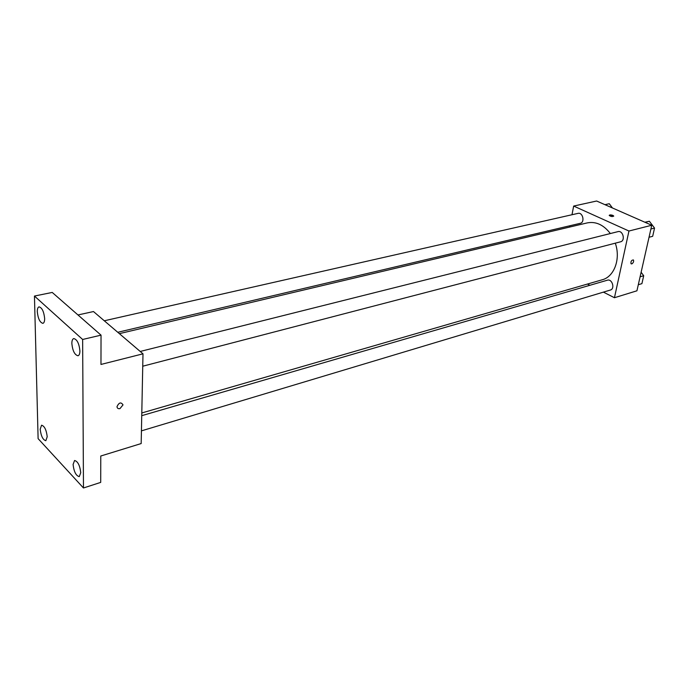 <?xml version="1.0" encoding="UTF-8"?>
<svg xmlns="http://www.w3.org/2000/svg" width="689" height="689" viewBox="0 0 689 689"><rect width="100%" height="100%" fill="white"/><g stroke="black" fill="none" stroke-linecap="round" stroke-linejoin="round"><path stroke-width="1.03" d="M571.991 214.744L573.661 206.063L596.622 201.016L651.751 225.251L636.929 290.801L614.45 297.726L603.409 292.136M573.661 206.063L628.954 231.022L651.751 225.251M628.954 231.022L614.45 297.726M631.77 263.913L631.021 263.749C630.702 261.329 631.503 260.054 633.432 259.942C633.958 261.501 633.406 262.819 631.77 263.913L631.012 263.749C630.702 261.32 631.503 260.054 633.432 259.942C633.958 261.501 633.406 262.819 631.77 263.913M141.796 412.961L602.229 279.777C614.278 276.754 620.901 258.831 615.286 243.174M610.368 233.545C603.59 224.812 595.899 221.255 587.278 222.892L119.361 333.648M569.605 227.077L569.863 225.751M589.896 285.28L587.459 284.049M117.767 332.287L580.267 223.305C585.133 222.418 582.799 212.031 578.037 213.366L104.289 320.781M142.744 366.212L620.513 241.813C625.664 240.745 622.959 230.109 617.93 231.642L140.22 351.459M141.434 430.866L610.359 290.043C615.268 288.837 612.142 278.537 607.379 280.199L141.745 415.665M609.231 215.321L612.9 215.407L613.684 216.001C612.642 216.863 611.169 216.69 609.248 215.493C609.532 214.761 610.755 214.727 612.9 215.407L613.701 216.174M142.993 353.827L141.176 443.561L100.766 456.015L100.706 482.395L83.472 487.984L38.11 438.643L34.45 296.046L52.235 292.437L101.033 335.147L100.973 364.447L142.993 353.827L93.48 311.549L77.969 314.959M34.45 296.046L82.637 339.47L101.033 335.147M82.637 339.47L83.472 487.984M119.981 408.603C118.163 408.947 117.164 408.293 116.992 406.631C119.016 402.436 121.023 401.851 123.012 404.891L119.981 408.603C118.163 408.947 117.164 408.293 116.992 406.631C119.008 402.436 121.014 401.851 123.012 404.891L119.981 408.603M44.656 318.507C44.664 321.358 44.079 322.969 42.907 323.348C39.928 322.555 38.059 318.688 37.292 311.747C37.275 308.87 37.861 307.242 39.049 306.863C42.029 307.673 43.898 311.557 44.656 318.507M47.214 436.74L45.836 440.702C42.907 439.883 41.03 436.051 40.186 429.213L41.573 425.208C44.492 426.035 46.378 429.884 47.214 436.74M80.742 472.688L79.269 476.624C76.005 475.789 73.947 471.741 73.086 464.481L74.567 460.502C77.823 461.346 79.881 465.411 80.742 472.688M79.907 350.899C79.881 353.724 79.244 355.343 78.012 355.757C74.67 354.947 72.621 350.856 71.845 343.484C71.863 340.624 72.5 338.988 73.757 338.575C77.09 339.393 79.14 343.501 79.907 350.899M604.968 204.685L609.274 203.72L612.461 207.983M641.123 272.25L643.707 275.729L641.907 283.644L638.307 284.729M640.098 276.797L643.707 275.729M644.844 222.22L649.382 221.264L654.55 228.068L652.681 236.293L649.038 237.257M645.102 222.332L649.382 221.264M650.907 229.006L654.55 228.068"/></g></svg>
